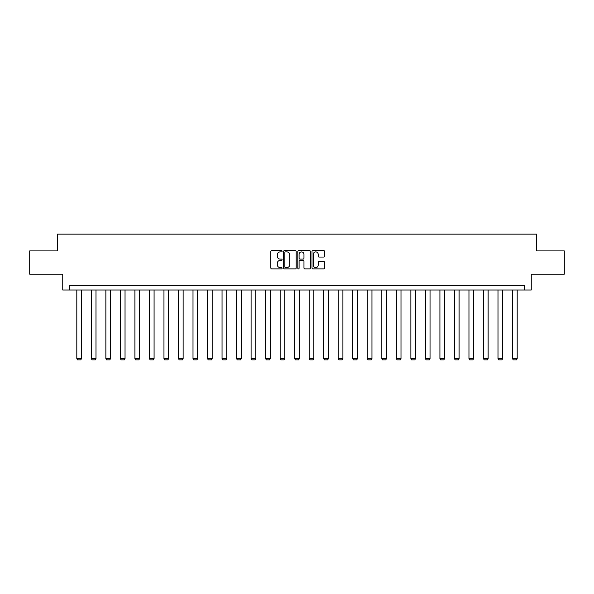 <?xml version="1.0" encoding="UTF-8"?>
<svg xmlns="http://www.w3.org/2000/svg" width="594" height="594" viewBox="0 0 594 594"><rect width="100%" height="100%" fill="white"/><g stroke="black" fill="none" stroke-linecap="round" stroke-linejoin="round"><path stroke-width="0.89" d="M282.105 251.247A0.639 0.639 0 0 0 281.467 250.609L271.755 250.609A0.913 0.913 0 0 0 270.842 251.522L270.842 267.976A0.913 0.913 0 0 0 271.755 268.889L281.467 268.889A0.639 0.639 0 0 0 282.105 268.25A0.639 0.639 0 0 0 281.467 267.612L280.205 267.612A2.925 2.925 0 0 1 277.287 264.686L277.287 263.313A2.925 2.925 0 0 1 280.205 260.387L281.467 260.387A0.639 0.639 0 0 0 282.105 259.749A0.639 0.639 0 0 0 281.467 259.11L280.205 259.11A2.925 2.925 0 0 1 277.287 256.185L277.287 254.811A2.925 2.925 0 0 1 280.205 251.893L281.467 251.893A0.639 0.639 0 0 0 282.105 251.247M323.708 257.053A0.913 0.913 0 0 0 324.621 256.14L324.621 251.522A0.913 0.913 0 0 0 323.708 250.609L312.927 250.609A0.913 0.913 0 0 0 312.013 251.522L312.013 267.976A0.913 0.913 0 0 0 312.927 268.889L323.708 268.889A0.913 0.913 0 0 0 324.621 267.976L324.621 262.399A0.913 0.913 0 0 0 323.708 261.486L319.089 261.486A0.913 0.913 0 0 0 318.176 262.399L318.176 265.162A2.443 2.443 0 0 1 315.733 267.612A2.443 2.443 0 0 1 313.29 265.162L313.29 254.336A2.443 2.443 0 0 1 315.733 251.893A2.443 2.443 0 0 1 318.176 254.336L318.176 256.14A0.913 0.913 0 0 0 319.089 257.053L323.708 257.053M524.732 290.006L531.251 290.006L531.251 274.183L564.3 274.183L564.3 250.906L536.553 250.906L536.553 234.147L57.447 234.147L57.447 250.906L29.7 250.906L29.7 274.183L62.749 274.183L62.749 290.006L524.732 290.006L524.732 285.35L69.268 285.35L69.268 290.006M296.198 251.522A0.913 0.913 0 0 0 295.285 250.609L284.504 250.609A0.913 0.913 0 0 0 283.59 251.522L283.59 267.976A0.913 0.913 0 0 0 284.504 268.889L295.285 268.889A0.913 0.913 0 0 0 296.198 267.976L296.198 251.522M298.715 250.609L309.496 250.609A0.913 0.913 0 0 1 310.41 251.522L310.41 267.976A0.913 0.913 0 0 1 309.496 268.889L304.885 268.889A0.913 0.913 0 0 1 303.965 267.976L303.965 261.301A0.913 0.913 0 0 0 303.051 260.387L299.992 260.387A0.913 0.913 0 0 0 299.079 261.301L299.079 268.25A0.639 0.639 0 0 1 298.44 268.889A0.639 0.639 0 0 1 297.802 268.25L297.802 251.522A0.913 0.913 0 0 1 298.715 250.609M285.506 251.893A0.639 0.639 0 0 0 284.868 252.532L284.868 266.966A0.639 0.639 0 0 0 285.506 267.612L286.835 267.612A2.925 2.925 0 0 0 289.761 264.686L289.761 254.811A2.925 2.925 0 0 0 286.835 251.893L285.506 251.893M303.965 254.381A2.443 2.443 0 0 0 301.522 251.938A2.443 2.443 0 0 0 299.079 254.381L299.079 258.197A0.913 0.913 0 0 0 299.992 259.11L303.051 259.11A0.913 0.913 0 0 0 303.965 258.197L303.965 254.381M81.467 290.006L81.467 358.642L76.812 358.642L76.812 290.006M81.467 358.642L80.769 359.853L77.51 359.853L76.812 358.642M95.99 290.006L95.99 358.642L91.335 358.642L91.335 290.006M95.99 358.642L95.292 359.853L92.033 359.853L91.335 358.642M110.514 290.006L110.514 358.642L105.858 358.642L105.858 290.006M110.514 358.642L109.816 359.853L106.556 359.853L105.858 358.642M125.037 290.006L125.037 358.642L120.382 358.642L120.382 290.006M125.037 358.642L124.339 359.853L121.079 359.853L120.382 358.642M139.56 290.006L139.56 358.642L134.905 358.642L134.905 290.006M139.56 358.642L138.862 359.853L135.603 359.853L134.905 358.642M154.084 290.006L154.084 358.642L149.428 358.642L149.428 290.006M154.084 358.642L153.386 359.853L150.126 359.853L149.428 358.642M168.607 290.006L168.607 358.642L163.959 358.642L163.959 290.006M168.607 358.642L167.909 359.853L164.657 359.853L163.959 358.642M183.138 290.006L183.138 358.642L178.482 358.642L178.482 290.006M183.138 358.642L182.44 359.853L179.18 359.853L178.482 358.642M197.661 290.006L197.661 358.642L193.005 358.642L193.005 290.006M197.661 358.642L196.963 359.853L193.703 359.853L193.005 358.642M212.184 290.006L212.184 358.642L207.529 358.642L207.529 290.006M212.184 358.642L211.486 359.853L208.227 359.853L207.529 358.642M226.708 290.006L226.708 358.642L222.052 358.642L222.052 290.006M226.708 358.642L226.01 359.853L222.75 359.853L222.052 358.642M241.231 290.006L241.231 358.642L236.575 358.642L236.575 290.006M241.231 358.642L240.533 359.853L237.273 359.853L236.575 358.642M255.754 290.006L255.754 358.642L251.099 358.642L251.099 290.006M255.754 358.642L255.056 359.853L251.797 359.853L251.099 358.642M270.277 290.006L270.277 358.642L265.622 358.642L265.622 290.006M270.277 358.642L269.579 359.853L266.32 359.853L265.622 358.642M284.801 290.006L284.801 358.642L280.145 358.642L280.145 290.006M284.801 358.642L284.103 359.853L280.843 359.853L280.145 358.642M299.324 290.006L299.324 358.642L294.676 358.642L294.676 290.006M299.324 358.642L298.626 359.853L295.374 359.853L294.676 358.642M313.855 290.006L313.855 358.642L309.199 358.642L309.199 290.006M313.855 358.642L313.157 359.853L309.897 359.853L309.199 358.642M328.378 290.006L328.378 358.642L323.723 358.642L323.723 290.006M328.378 358.642L327.68 359.853L324.421 359.853L323.723 358.642M342.901 290.006L342.901 358.642L338.246 358.642L338.246 290.006M342.901 358.642L342.203 359.853L338.944 359.853L338.246 358.642M357.425 290.006L357.425 358.642L352.769 358.642L352.769 290.006M357.425 358.642L356.727 359.853L353.467 359.853L352.769 358.642M371.948 290.006L371.948 358.642L367.292 358.642L367.292 290.006M371.948 358.642L371.25 359.853L367.99 359.853L367.292 358.642M386.471 290.006L386.471 358.642L381.816 358.642L381.816 290.006M386.471 358.642L385.773 359.853L382.514 359.853L381.816 358.642M400.995 290.006L400.995 358.642L396.339 358.642L396.339 290.006M400.995 358.642L400.297 359.853L397.037 359.853L396.339 358.642M415.518 290.006L415.518 358.642L410.862 358.642L410.862 290.006M415.518 358.642L414.82 359.853L411.56 359.853L410.862 358.642M430.041 290.006L430.041 358.642L425.393 358.642L425.393 290.006M430.041 358.642L429.343 359.853L426.091 359.853L425.393 358.642M444.572 290.006L444.572 358.642L439.916 358.642L439.916 290.006M444.572 358.642L443.874 359.853L440.614 359.853L439.916 358.642M459.095 290.006L459.095 358.642L454.44 358.642L454.44 290.006M459.095 358.642L458.397 359.853L455.138 359.853L454.44 358.642M473.618 290.006L473.618 358.642L468.963 358.642L468.963 290.006M473.618 358.642L472.921 359.853L469.661 359.853L468.963 358.642M488.142 290.006L488.142 358.642L483.486 358.642L483.486 290.006M488.142 358.642L487.444 359.853L484.184 359.853L483.486 358.642M502.665 290.006L502.665 358.642L498.01 358.642L498.01 290.006M502.665 358.642L501.967 359.853L498.708 359.853L498.01 358.642M517.188 290.006L517.188 358.642L512.533 358.642L512.533 290.006M517.188 358.642L516.49 359.853L513.231 359.853L512.533 358.642"/></g></svg>
